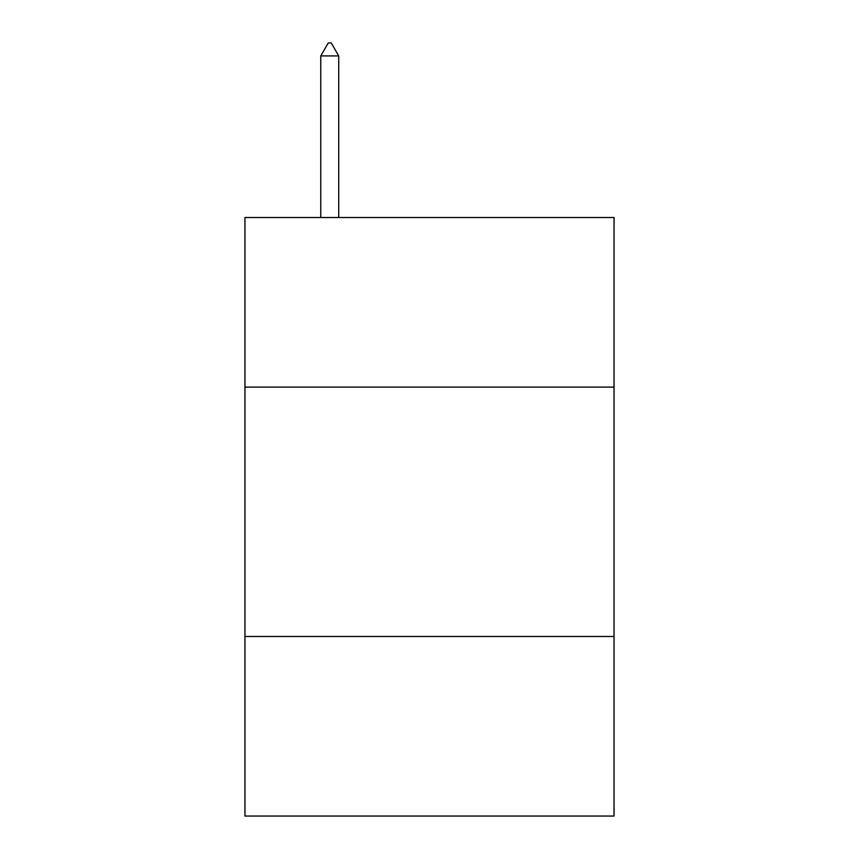 <?xml version="1.0" encoding="UTF-8"?>
<svg xmlns="http://www.w3.org/2000/svg" width="859" height="859" viewBox="0 0 859 859"><rect width="100%" height="100%" fill="white"/><g stroke="black" fill="none" stroke-linecap="round" stroke-linejoin="round"><path stroke-width="1.29" d="M614.045 387.108L614.045 217.52L244.955 217.52L244.955 387.108L614.045 387.108L614.045 816.05L244.955 816.05L244.955 387.108M614.045 636.487L244.955 636.487M338.725 55.921L331.241 42.95L328.245 42.95L320.772 55.921L338.725 55.921L338.725 217.52M320.772 55.921L320.772 217.52"/></g></svg>
